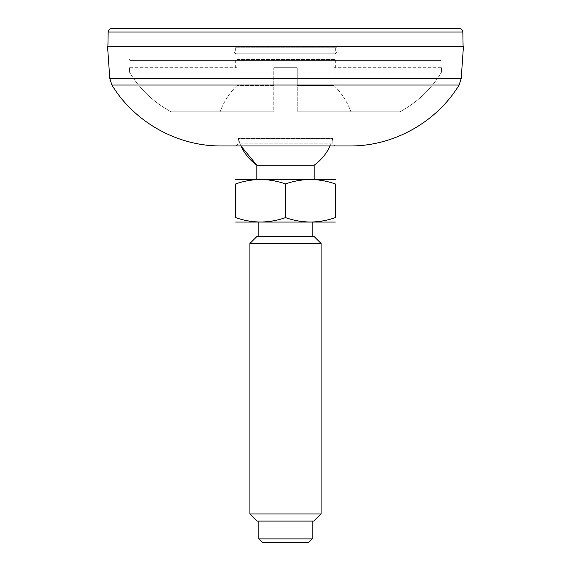 <?xml version="1.0" encoding="UTF-8"?>
<svg xmlns="http://www.w3.org/2000/svg" width="571" height="571" viewBox="0 0 571 571"><rect width="100%" height="100%" fill="white"/><g stroke="black" fill="none" stroke-linecap="round" stroke-linejoin="round"><path stroke-width="0.43" stroke-dasharray="2.85 2.14" d="M238.186 138.496A49.113 49.113 0 0 0 240.933 145.969L238.186 138.496L332.814 138.496L238.186 138.496L238.235 138.881L332.765 138.881L238.235 138.881L238.235 143.835L236.101 145.969L334.899 145.969L332.765 143.835L238.235 143.835L332.765 143.835L332.814 138.496A49.113 49.113 0 0 1 330.067 145.969M349.566 145.969L221.434 145.969M463.452 46.344L107.548 46.344M107.905 46.344L463.095 46.344L107.905 46.344M314.193 165.19L256.807 165.19M258.806 538.888L312.194 538.888M262.367 542.45L308.633 542.45M249.912 513.979L321.088 513.979M257.029 521.095L313.971 521.095M313.971 236.373L257.029 236.373M321.088 243.489L249.912 243.489M285.5 183.948C302.145 178.102 318.754 178.102 335.327 183.948L335.327 217.615C318.682 223.454 302.073 223.454 285.5 217.615L285.5 183.948C268.927 178.102 252.318 178.102 235.673 183.948L235.673 217.615C252.246 223.454 268.855 223.454 285.5 217.615M335.206 179.422L235.794 179.422M256.807 179.422L314.193 179.422L256.807 179.422M335.206 222.133L235.794 222.133M258.806 222.133L312.194 222.133L258.806 222.133M258.806 236.373L312.194 236.373L258.806 236.373M258.806 521.095L312.194 521.095L258.806 521.095M235.673 47.771L335.327 47.771L235.673 47.771L235.673 53.817L335.327 53.817L235.673 53.817L233.896 52.04L337.104 52.04L233.896 52.04L233.896 47.771L337.104 47.771L233.896 47.771M337.104 47.771L337.104 52.04L335.327 53.817L335.327 47.771M297.248 111.83L399.821 111.83L297.248 111.83L350.894 111.83L297.248 111.83L297.248 67.699L273.752 67.699L297.248 67.699L273.752 67.699L297.248 67.699L297.248 85.493L333.921 85.493L297.248 85.493L297.248 67.699L297.248 111.83M273.752 111.83L171.179 111.83L273.752 111.83L220.106 111.83L273.752 111.83L273.752 67.699L273.752 85.493L237.079 85.493L273.752 85.493L273.752 67.699L273.752 111.83M333.921 85.493A69.484 69.484 0 0 1 350.894 111.83A69.484 69.484 0 0 0 333.921 85.493L333.921 67.699L441.99 67.699L333.921 67.699L335.327 67.699L333.921 67.699L333.921 85.493M237.079 85.493A69.484 69.484 0 0 0 220.106 111.83A69.484 69.484 0 0 1 237.079 85.493L237.079 67.699L129.01 67.699L237.079 67.699L235.673 67.699L237.079 67.699L237.079 85.493M399.821 111.83C417.351 102.373 431.255 89.119 441.554 72.067L441.554 67.699L441.554 72.067C431.333 89.047 417.43 102.302 399.821 111.83M297.248 72.067L441.554 72.067L297.248 72.067M171.179 111.83C153.649 102.373 139.745 89.119 129.446 72.067L129.446 67.699L129.446 72.067C139.667 89.047 153.57 102.302 171.179 111.83M273.752 72.067L129.446 72.067L273.752 72.067M237.079 59.512L335.327 59.512L237.079 59.512M130.431 60.583L440.569 60.583L130.431 60.583L129.01 59.156L441.99 59.156L129.01 59.156L129.01 67.699M335.327 67.699L335.327 59.512L336.398 60.583L234.602 60.583L336.398 60.583M109.796 78.527L461.204 78.527M459.098 85.043L111.902 85.043M462.845 32.047L108.155 32.047M235.673 67.699L235.673 59.512L234.602 60.583M441.99 67.699L441.99 59.156L440.569 60.583"/><path stroke-width="0.86" d="M461.204 78.527L463.452 46.344L107.548 46.344L109.796 78.527L461.204 78.527L459.098 85.043C436.315 122.444 393.362 146.333 349.566 145.969L221.434 145.969C177.638 146.333 134.692 122.444 111.902 85.043L459.098 85.043M236.101 145.969L334.899 145.969M459.291 28.55L111.709 28.55L459.291 28.55C461.425 28.75 462.61 29.92 462.845 32.047L108.155 32.047L107.905 46.344M256.807 179.422L256.807 165.19L314.193 165.19A49.113 49.113 0 0 0 330.067 145.969M256.807 165.19L240.933 145.969A49.113 49.113 0 0 0 256.807 165.19M258.806 538.888L262.367 542.45L308.633 542.45L312.194 538.888L258.806 538.888L258.806 521.095M249.912 513.979L257.029 521.095L313.971 521.095L321.088 513.979L249.912 513.979L249.912 243.489L321.088 243.489L313.971 236.373L257.029 236.373L249.912 243.489M285.5 217.615C268.927 223.454 252.318 223.454 235.673 217.615C235.673 223.454 235.673 223.454 235.673 217.615C235.673 223.454 235.673 223.454 235.673 217.615L235.673 183.948C252.246 178.102 268.855 178.102 285.5 183.948L285.5 217.615C302.145 223.454 318.754 223.454 335.327 217.615C335.327 223.454 335.327 223.454 335.327 217.615C335.327 223.454 335.327 223.454 335.327 217.615L335.327 183.948C335.327 178.102 335.327 178.102 335.327 183.948C335.327 178.102 335.327 178.102 335.327 183.948C318.682 178.102 302.073 178.102 285.5 183.948M235.673 183.948C235.673 178.102 235.673 178.102 235.673 183.948C235.673 178.102 235.673 178.102 235.673 183.948M235.673 179.494L335.327 179.494M335.327 222.062L235.673 222.062M258.806 236.373L258.806 222.133M109.796 78.527L111.902 85.043M462.845 32.047L463.095 46.344M108.155 32.047C108.369 29.935 109.561 28.771 111.709 28.55M314.193 179.422L314.193 165.19M312.194 236.373L312.194 222.133M312.194 538.888L312.194 521.095M321.088 513.979L321.088 243.489"/></g></svg>
